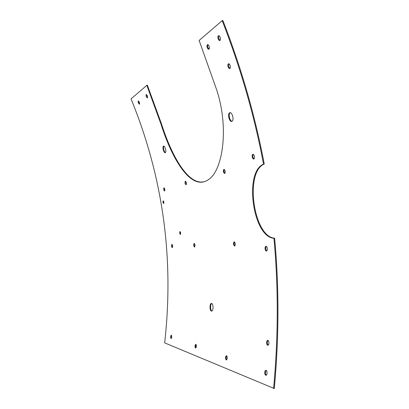 <?xml version="1.0" encoding="UTF-8"?>
<svg xmlns="http://www.w3.org/2000/svg" width="409" height="409" viewBox="0 0 409 409"><rect width="100%" height="100%" fill="white"/><g stroke="black" fill="none" stroke-linecap="round" stroke-linejoin="round"><path stroke-width="0.61" d="M131.044 98.886C163.012 177.036 174.219 258.365 164.658 342.875L274.291 388.55C279.045 337.333 279.163 287.205 274.633 238.161C253.519 237.067 244.418 171.872 264.25 164.06C255.129 115.762 241.33 67.889 222.859 20.45L222.189 20.66L199.122 40.455L216.724 89.99C229.464 128.937 222.312 170.619 208.856 179.306C192.235 192.056 172.777 161.494 161.028 124.239L146.831 85.333L131.044 98.886M146.831 85.333L147.347 85.159L161.555 124.091C172.307 157.762 189.086 186.427 204.843 181.519M230.006 68.344C228.59 67.127 228.222 65.624 228.907 63.835M220.129 40.297C218.667 39.1 218.258 37.582 218.907 35.747M171.32 338.391L171.504 335.334M195.896 347.921C195.374 346.725 195.425 345.559 196.059 344.419M147.547 97.69L146.524 94.632M209.111 49.014C207.757 47.868 207.353 46.427 207.905 44.693M139.587 103.978L138.6 101.084M186.253 184.582L185.666 181.31M224.945 173.324C223.922 172.153 223.697 170.844 224.27 169.392M164.771 190.824L164.239 187.925M234.904 245.875C233.974 244.623 233.846 243.299 234.526 241.903M266.755 250.891C265.553 249.49 265.41 247.992 266.325 246.407M172.455 247.44L172.199 244.5M194.74 246.888L194.444 243.57M268.176 345.155C267.057 343.601 267.016 342.047 268.069 340.503M226.652 359.838C225.901 358.458 225.937 357.108 226.765 355.794M265.579 375.16C264.173 374.404 264.689 369.705 266.101 370.36L266.239 370.426C267.66 371.178 267.133 375.912 265.707 375.227L266.249 375.181C265.155 373.56 265.155 371.98 266.254 370.436M163.493 201.039L163.856 203.273M180.292 231.719L180.553 234.158M254.035 158.83C252.736 157.537 252.491 156.059 253.283 154.392M232.026 121.258C229.705 121.228 228.099 113.733 230.201 112.69L229.628 112.792C232 111.35 234.454 120.067 232.015 121.268L231.918 121.32C229.561 122.654 227.169 114.05 229.556 112.833M165.435 152.537C164.101 152.245 162.823 147.01 163.881 146.146M211.867 311.024C210.241 310.451 210.16 304.112 211.755 303.514M253.784 158.973C252.394 159.525 251.412 154.766 252.834 154.372L252.849 154.367C254.245 153.789 255.242 158.58 253.805 158.968L253.784 158.973M273.58 388.524C278.34 337.353 278.457 287.271 273.938 238.273C252.864 237.169 243.759 171.949 263.549 164.132L264.25 164.06M222.189 20.66C240.645 68.052 254.434 115.88 263.549 164.132M229.878 68.456C228.641 69.412 227.056 64.924 228.294 63.968L228.365 63.911C229.602 62.92 231.208 67.439 229.955 68.395L229.878 68.456M220.032 40.389C218.856 41.473 217.087 37.066 218.248 35.941L218.334 35.859C219.515 34.745 221.305 39.182 220.124 40.302L220.032 40.389M170.982 338.54L170.936 338.514C170.364 337.042 170.492 335.922 171.315 335.155L171.366 335.181C171.944 336.658 171.816 337.778 170.982 338.54M195.512 348.039L195.451 348.008C194.73 346.331 194.868 345.089 195.87 344.276L195.931 344.306C196.663 345.994 196.519 347.236 195.512 348.039M147.419 97.884C146.35 97.398 145.916 96.32 146.105 94.643L146.141 94.607C147.214 95.087 147.654 96.166 147.455 97.853L147.419 97.884M209.004 49.126C207.92 50.123 206.218 45.89 207.291 44.857L207.363 44.785C208.452 43.753 210.17 48.017 209.086 49.049L209.004 49.126M139.464 104.188C138.462 103.697 138.043 102.659 138.201 101.074L138.232 101.043C139.239 101.524 139.658 102.562 139.495 104.157L139.464 104.188M186.034 184.776C184.95 183.856 184.715 182.665 185.328 181.213L185.333 181.213C186.422 182.128 186.657 183.314 186.044 184.776L186.034 184.776M224.699 173.493C223.278 172.465 223.002 171.085 223.876 169.341L223.887 169.341C225.318 170.354 225.594 171.734 224.715 173.488L224.699 173.493M164.571 191.044C163.656 190.18 163.442 189.101 163.927 187.808L163.932 187.803C164.853 188.656 165.067 189.735 164.576 191.039L164.571 191.044M234.572 246.029L234.546 246.029C233.248 244.618 233.14 243.212 234.219 241.806L234.255 241.806C235.558 243.222 235.666 244.628 234.572 246.029M266.371 251.029L266.331 251.029C264.874 251.039 264.541 246.249 266.008 246.33L266.06 246.33C267.527 246.31 267.854 251.136 266.371 251.029M172.199 247.644L172.184 247.644C171.376 246.54 171.294 245.446 171.933 244.347L171.949 244.347C172.767 245.451 172.849 246.55 172.199 247.644L172.235 247.639M194.459 247.067L194.439 247.067C193.472 245.855 193.38 244.648 194.163 243.437L194.183 243.437C195.159 244.654 195.251 245.865 194.459 247.067M267.665 345.237L267.558 345.196C266.126 344.618 266.443 339.899 267.875 340.416L267.997 340.462C269.439 341.029 269.112 345.784 267.665 345.237M226.203 359.925L226.116 359.884C225.185 357.936 225.344 356.536 226.581 355.682L226.673 355.728C227.608 357.681 227.455 359.082 226.203 359.925M163.651 203.529C162.92 202.782 162.772 201.888 163.191 200.86C163.927 201.606 164.081 202.496 163.651 203.529L163.651 203.529M180.308 234.393L180.297 234.393C179.546 233.488 179.449 232.537 180.006 231.54L180.016 231.54C180.773 232.455 180.87 233.406 180.308 234.393L180.297 234.393M165.277 152.649C163.917 153.467 162.066 146.857 163.467 146.182L163.503 146.161C164.878 145.282 166.76 151.959 165.323 152.623L165.277 152.649M211.422 311.085L211.325 311.055C209.434 310.513 209.689 302.905 211.586 303.458L211.698 303.488C213.631 304.01 213.35 311.709 211.422 311.085M273.938 238.273L274.633 238.161M161.555 124.091L161.028 124.239M228.841 63.819L228.294 63.968M218.902 35.741L218.248 35.941M195.763 348.023L195.451 348.008M207.864 44.683L207.291 44.857M268.11 345.196L267.558 345.196M226.56 359.9L226.116 359.884M163.743 146.115L163.467 146.182M211.816 311.05L211.325 311.055"/></g></svg>
